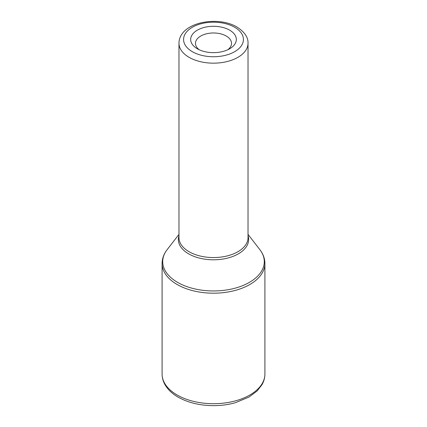 <?xml version="1.0" encoding="UTF-8"?>
<svg xmlns="http://www.w3.org/2000/svg" width="427" height="427" viewBox="0 0 427 427"><rect width="100%" height="100%" fill="white"/><g stroke="black" fill="none" stroke-linecap="round" stroke-linejoin="round"><path stroke-width="0.64" d="M197.359 48.79L197.359 48.79A22.828 13.178 180 0 1 197.359 30.152A22.828 13.178 180 0 1 229.641 30.152A22.828 13.178 180 0 1 229.641 48.79A22.828 13.178 180 0 1 197.359 48.79M227.746 49.772A18.03 10.408 0 0 0 231.53 43.389A18.03 10.408 0 0 0 226.251 36.028A18.03 10.408 0 0 0 206.599 33.77A18.03 10.408 0 0 0 195.47 43.389A18.03 10.408 0 0 0 199.254 49.772M192.342 51.688A29.927 17.277 0 0 0 234.658 51.688A29.927 17.277 0 0 0 234.658 27.253A29.927 17.277 0 0 0 192.342 27.253A29.927 17.277 0 0 0 192.342 51.688M248.028 43.228A34.528 19.936 180 0 1 226.716 61.648A34.528 19.936 180 0 1 189.086 57.325A34.528 19.936 180 0 1 178.972 43.228L178.972 237.625A34.528 19.936 0 0 0 189.086 251.722A34.528 19.936 0 0 0 226.716 256.045A34.528 19.936 0 0 0 248.028 237.625L248.028 43.228C248.263 37.336 244.57 31.934 236.964 27.029C217.466 15.308 179.137 22.407 178.972 43.228M248.028 235.72A35.147 20.293 180 0 1 229.934 257.444A35.147 20.293 180 0 1 188.649 253.851A35.147 20.293 180 0 1 178.972 235.72M178.972 234.38L167.133 249.662A50.792 29.324 0 0 0 177.584 282.37A50.792 29.324 0 0 0 242.301 285.786A50.792 29.324 0 0 0 259.867 249.662C263.176 253.926 264.852 258.543 264.911 263.512A51.411 29.682 180 0 1 233.174 290.936A51.411 29.682 180 0 1 177.146 284.499A51.411 29.682 180 0 1 162.089 263.512L162.089 374.025A51.411 29.682 0 0 0 177.146 395.012A51.411 29.682 0 0 0 233.174 401.444A51.411 29.682 0 0 0 264.911 374.025C264.889 377.762 263.907 381.332 261.964 384.743L257.155 390.924L249.069 397.019L235.528 402.666C228.616 404.631 221.335 405.623 213.692 405.65C200.028 405.586 188.163 402.746 178.102 397.121C172.305 393.785 167.987 389.718 165.137 384.914C163.125 381.455 162.111 377.826 162.089 374.025M248.028 234.38L259.867 249.662M264.911 374.025L264.911 263.512M167.133 249.662C163.824 253.926 162.148 258.543 162.089 263.512"/></g></svg>
